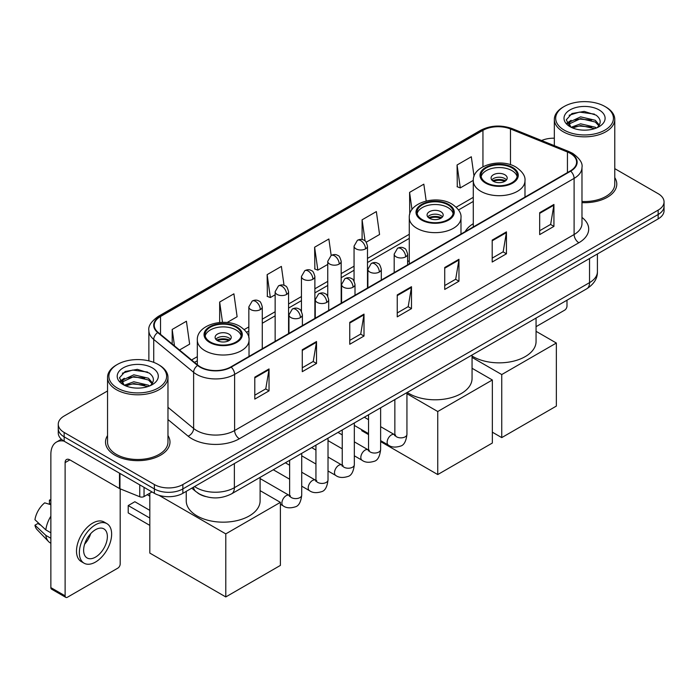 <?xml version="1.0" encoding="UTF-8"?>
<svg xmlns="http://www.w3.org/2000/svg" width="699" height="699" viewBox="0 0 699 699"><rect width="100%" height="100%" fill="white"/><g stroke="black" fill="none" stroke-linecap="round" stroke-linejoin="round"><path stroke-width="1.05" d="M409.273 260.622A35.588 20.551 0 0 0 407.613 261.714M473.284 223.671A35.588 20.551 0 0 0 465.185 231.622M205.541 496.526A20.149 11.63 180 0 1 197.406 492.716M107.541 390.959L64.159 416.001A20.149 11.63 0 0 0 58.262 424.232L58.262 433.004A20.149 11.63 0 0 0 64.159 441.226L154.374 493.311A20.149 11.63 0 0 0 182.858 493.311L658.152 218.901A20.149 11.63 0 0 0 664.05 210.679L664.05 206.292A20.149 11.63 0 0 1 658.152 214.514A20.149 11.63 0 0 0 664.05 206.292L664.05 201.906A20.149 11.63 0 0 0 658.152 193.684L614.771 168.642M58.262 424.232A20.149 11.63 0 0 0 64.159 432.454L154.374 484.538A20.149 11.63 0 0 0 182.858 484.538L182.858 488.924L658.152 214.514L182.858 488.924A20.149 11.63 0 0 1 154.374 488.924A20.149 11.63 0 0 0 182.858 488.924L182.858 493.311M64.159 432.454L64.159 436.84L154.374 488.924L64.159 436.84A20.149 11.63 0 0 1 58.262 428.618A20.149 11.63 0 0 0 64.159 436.84L64.159 441.226M107.541 435.573A32.233 18.611 0 0 0 105.523 442.048A32.233 18.611 0 0 0 114.959 455.206A32.233 18.611 0 0 0 150.093 459.243A32.233 18.611 0 0 0 169.988 442.048A32.233 18.611 0 0 0 167.97 435.573A32.233 18.611 0 0 1 169.988 442.048A32.233 18.611 0 0 1 150.093 459.243A32.233 18.611 0 0 1 114.959 455.206A32.233 18.611 0 0 1 105.523 442.048A32.233 18.611 0 0 1 107.541 435.573M570.305 153.387A21.486 12.407 180 0 1 576.605 162.159A21.486 12.407 180 0 1 570.305 170.932L230.819 366.931A21.486 12.407 180 0 1 198.018 365.28L158.131 332.383A21.486 12.407 180 0 1 154.243 325.271A21.486 12.407 180 0 1 160.534 316.498L482.948 130.355A21.486 12.407 180 0 1 510.471 128.965L567.439 151.998A21.486 12.407 180 0 1 570.305 153.387M570.69 153.168A22.027 12.713 0 0 0 567.745 151.744L510.777 128.712A22.027 12.713 0 0 0 482.572 130.136L160.158 316.28A22.027 12.713 0 0 0 157.694 332.567L197.581 365.455A22.027 12.713 0 0 0 231.194 367.15L570.69 171.15A22.027 12.713 0 0 0 570.69 153.168M254.794 377.163L254.794 399.094L269.036 390.863L269.036 368.932L254.794 377.163M254.794 395.197L265.769 388.862L268.984 369.666A5.374 3.102 -120 0 0 269.036 368.932M265.672 388.924L269.036 390.863M302.274 349.745L302.274 371.676L316.525 363.454L316.525 341.523L302.274 349.745M302.274 367.788L313.248 361.453L316.464 342.248A5.374 3.102 -120 0 0 316.525 341.523M313.152 361.505L316.525 363.454M349.762 322.335L349.762 344.266L364.004 336.044L364.004 314.113L349.762 322.335M349.762 340.369L360.728 334.035L363.943 314.838A5.374 3.102 -120 0 0 364.004 314.113M360.632 334.096L364.004 336.044M539.68 212.679L539.68 234.611L553.931 226.389L553.931 204.458L539.68 212.679M539.68 230.722L550.655 224.388L553.87 205.183A5.374 3.102 -120 0 0 553.931 204.458M550.559 224.44L553.931 226.389M492.201 240.098L492.201 262.029L506.443 253.798L506.443 231.867L492.201 240.098M492.201 258.132L503.175 251.797L506.391 232.601A5.374 3.102 -120 0 0 506.443 231.867M503.079 251.858L506.443 253.798M444.721 267.507L444.721 289.438L458.963 281.216L458.963 259.285L444.721 267.507M444.721 285.55L455.696 279.216L458.911 260.011A5.374 3.102 -120 0 0 458.963 259.285M455.599 279.268L458.963 281.216M397.242 294.917L397.242 316.848L411.484 308.626L411.484 286.695L397.242 294.917M397.242 312.96L408.207 306.625L411.423 287.429A5.374 3.102 -120 0 0 411.484 286.695M408.111 306.678L411.484 308.626M581.979 202.64A32.233 18.611 0 0 0 616.789 184.09A32.233 18.611 0 0 0 614.771 177.616A32.233 18.611 0 0 1 616.789 184.09A32.233 18.611 0 0 1 581.979 202.64M182.858 484.538L658.152 210.128A20.149 11.63 0 0 0 664.05 201.906M554.333 138.201A20.149 11.63 0 0 0 541.603 140.516M227.096 322.527L237.118 316.734L233.903 293.825L219.661 302.047L219.661 322.492M179.503 350.007L189.639 344.153L186.423 321.234L172.181 329.465L172.181 343.969M366.224 242.203L379.566 234.497L376.35 211.587L362.099 219.809L362.099 239.539M426.189 200.997L423.83 184.169L409.588 192.391L409.745 214.235M474.053 176.314L471.309 156.759L457.067 164.981L457.295 186.782M284.039 285.332L281.382 266.406L267.14 274.637L267.368 296.437M331.177 255.458L328.871 238.997L314.62 247.219L314.856 269.019M314.62 247.219L317.835 270.137L327.752 264.414M317.835 270.137L314.62 268.932M362.099 219.809L365.07 240.963M409.588 192.391L411.999 209.578M457.067 164.981L460.283 187.9L473.284 180.386M460.283 187.9L457.067 186.694M267.14 274.637L270.356 297.547L275.144 294.786M270.356 297.547L267.14 296.35M219.661 302.047L222.509 322.335M172.181 329.465L174.479 345.865M536.063 326.669L564.609 310.19A3.355 1.94 120 0 0 566.985 306.083L566.985 300.203M564.137 130.084A28.877 16.671 0 0 0 604.967 130.084A28.877 16.671 0 0 0 604.967 106.51L605.919 107.061A30.214 17.449 0 0 1 614.771 119.389A30.214 17.449 0 0 1 596.116 135.51A30.214 17.449 0 0 1 563.184 131.727A30.214 17.449 0 0 1 554.333 119.389A30.214 17.449 0 0 1 563.184 107.061L564.137 106.51A28.877 16.671 0 0 0 564.137 130.084M581.979 201.469A30.214 17.449 0 0 0 614.771 184.09L614.771 119.389M571.118 127.27L580.624 123.819L595.286 127.244L596.326 128.022M572.56 127.926L580.624 125.558L594.7 128.616M570.856 127.139L569.379 123.88L569.895 121.888L580.624 116.855L595.286 120.28L599.314 125.042M569.423 126.178L569.379 123.88M569.475 124.745L569.895 123.636L580.624 118.594L595.286 122.028L598.851 125.768M596.963 127.751A15.177 8.764 0 0 0 597.61 127.174C601.481 122.954 600.974 118.944 596.081 115.134L584.207 111.403L571.965 113.526L566.277 119.835L569.965 126.589M599.087 109.909A20.551 11.866 0 0 0 570.069 109.883A20.551 11.866 0 0 0 569.938 126.633A20.551 11.866 0 0 0 570.026 126.685A20.551 11.866 0 0 0 599.174 126.633A20.551 11.866 0 0 0 599.087 109.909M598.903 126.79L600.38 125.776M605.919 107.061L604.967 106.51A28.877 16.671 0 0 0 564.137 106.51M569.152 115.265L579.427 112.102L594.386 114.103M567.169 123.74L569.973 121.748M574.604 119.948L579.427 119.066L591.529 120.106M574.604 126.903L579.427 126.03L591.529 127.069M566.854 123.181L571.135 120.298M511.956 167.891A18.13 10.468 0 0 0 492.201 165.619A18.13 10.468 0 0 0 481.008 175.292A18.13 10.468 0 0 0 486.312 182.692A18.13 10.468 0 0 0 506.076 184.955A18.13 10.468 0 0 0 517.269 175.292A18.13 10.468 0 0 0 511.956 167.891M517.111 176.664A18.13 10.468 0 0 0 511.956 170.626A18.13 10.468 0 0 0 493.311 168.118A18.13 10.468 0 0 0 481.157 176.664M472.061 356.027A36.933 21.319 0 0 0 473.022 356.604A36.933 21.319 0 0 0 513.267 361.226A36.933 21.319 0 0 0 536.063 341.523L536.063 318.054M504.835 174.741A8.056 4.648 0 0 0 496.054 173.728A8.056 4.648 0 0 0 491.074 178.027A8.056 4.648 0 0 0 493.433 181.321A8.056 4.648 0 0 0 502.214 182.325A8.056 4.648 0 0 0 507.194 178.027A8.056 4.648 0 0 0 504.835 174.741M506.478 179.949A8.056 4.648 0 0 0 504.835 178.577A8.056 4.648 0 0 0 491.79 179.949M492.62 180.77A10.747 6.204 180 0 1 505.176 180.578L505.176 181.111M493.503 181.356A9.402 5.426 180 0 1 504.206 181.137L505.176 180.578M504.04 181.723L504.206 181.137M501.742 437.609L501.742 374.559L556.352 343.034L556.352 406.084L501.742 437.609L492.341 432.183M501.742 374.559L472.061 357.416M536.063 331.317L556.352 343.034M447.954 204.842A18.13 10.468 0 0 0 428.19 202.57A18.13 10.468 0 0 0 416.997 212.243A18.13 10.468 0 0 0 422.31 219.643A18.13 10.468 0 0 0 442.065 221.915A18.13 10.468 0 0 0 453.258 212.243A18.13 10.468 0 0 0 447.954 204.842M453.101 213.614A18.13 10.468 0 0 0 447.954 207.586A18.13 10.468 0 0 0 429.308 205.069A18.13 10.468 0 0 0 417.154 213.614M407.22 392.445A36.933 21.319 0 0 0 409.011 393.554A36.933 21.319 0 0 0 449.265 398.177A36.933 21.319 0 0 0 472.061 378.474L472.061 355.005M440.824 211.692A8.056 4.648 0 0 0 432.043 210.687A8.056 4.648 0 0 0 427.072 214.986A8.056 4.648 0 0 0 429.431 218.271A8.056 4.648 0 0 0 438.212 219.285A8.056 4.648 0 0 0 443.183 214.986A8.056 4.648 0 0 0 440.824 211.692M442.467 216.9A8.056 4.648 0 0 0 440.824 215.528A8.056 4.648 0 0 0 427.788 216.9M428.618 217.721A10.747 6.204 180 0 1 441.165 217.529L441.165 218.062M429.501 218.315A9.402 5.426 180 0 1 440.195 218.088L441.165 217.529M440.038 218.673L440.195 218.088M437.74 474.56L437.74 411.51L492.341 379.985L492.341 443.035L437.74 474.56L380.632 441.593M368.548 434.612L361.767 430.698L361.767 429.728M437.74 411.51L406.94 393.729M472.061 368.277L492.341 379.985M235.991 327.211A18.13 10.468 0 0 0 216.236 324.939A18.13 10.468 0 0 0 205.043 334.611A18.13 10.468 0 0 0 210.355 342.012A18.13 10.468 0 0 0 230.111 344.284A18.13 10.468 0 0 0 241.304 334.611A18.13 10.468 0 0 0 235.991 327.211M241.146 335.983A18.13 10.468 0 0 0 235.991 329.954A18.13 10.468 0 0 0 217.345 327.447A18.13 10.468 0 0 0 205.2 335.983M186.24 491.362L186.24 500.851A36.933 21.319 0 0 0 197.057 515.923A36.933 21.319 0 0 0 237.311 520.545A36.933 21.319 0 0 0 260.107 500.851L260.107 477.382M228.87 334.07A8.056 4.648 0 0 0 220.089 333.056A8.056 4.648 0 0 0 215.117 337.355A8.056 4.648 0 0 0 217.476 340.649A8.056 4.648 0 0 0 226.258 341.654A8.056 4.648 0 0 0 231.229 337.355A8.056 4.648 0 0 0 228.87 334.07M230.513 339.277A8.056 4.648 0 0 0 228.87 337.905A8.056 4.648 0 0 0 215.834 339.277M216.664 340.098A10.747 6.204 180 0 1 229.211 339.897L229.211 340.439M217.546 340.684A9.402 5.426 180 0 1 228.241 340.457L229.211 339.897M228.084 341.042L228.241 340.457M149.813 525.386L128.214 512.909L128.214 505.569L149.813 518.038M225.786 596.937L225.786 533.879L280.386 502.354L280.386 565.412L225.786 596.937L149.813 553.075L149.813 493.197M225.786 533.879L158.926 495.285M260.107 490.646L280.386 502.354M128.214 505.569L134.855 501.725L149.813 510.366M144.046 487.343L144.046 496.535L151.998 491.939M63.932 441.095A26.859 15.509 -120 0 0 56.427 442.091A26.859 15.509 -120 0 0 50.861 454.385L50.861 587.614L65.112 595.836L65.112 462.607A6.719 3.879 60 0 1 66.501 459.531A6.719 3.879 60 0 1 69.856 459.863L119.503 488.531L119.503 473.179M65.112 595.836A3.355 1.94 120 0 0 65.802 597.374L51.56 589.152A3.355 1.94 -60 0 1 50.861 587.614M65.802 597.374A3.355 1.94 120 0 0 67.48 597.208L117.808 568.147A3.355 1.94 120 0 0 120.184 564.041L120.184 488.837M144.046 496.535A3.355 1.94 180 0 1 139.748 496.744L119.948 488.75A3.355 1.94 180 0 1 119.503 488.531M95.492 557.129A16.785 9.69 120 0 0 106.466 542.337A16.785 9.69 120 0 0 103.889 528.881A16.785 9.69 120 0 0 95.492 529.711A16.785 9.69 120 0 0 84.527 544.512A16.785 9.69 120 0 0 87.104 557.959A16.785 9.69 120 0 0 95.492 557.129M84.649 544.119A16.785 9.69 120 0 0 90.678 533.678M50.861 500.536L49.437 500.1L49.437 503.472L50.861 504.294M106.912 523.647L104.064 522.004A22.831 13.185 120 0 0 92.644 523.14A22.831 13.185 120 0 0 77.729 543.254A22.831 13.185 120 0 0 81.233 561.55L84.081 563.193A22.831 13.185 120 0 0 95.492 562.066A22.831 13.185 120 0 0 110.407 541.943A22.831 13.185 120 0 0 106.912 523.647A22.831 13.185 120 0 0 95.492 524.783A22.831 13.185 120 0 0 80.577 544.897A22.831 13.185 120 0 0 84.081 563.193M50.861 516.229A22.158 12.792 120 0 0 45.819 529.886L34.95 519.715A17.458 10.083 120 0 1 44.692 502.843L50.861 504.713M50.861 532.795L45.819 529.886M40.83 525.22L37.868 523.507L34.95 525.194L45.819 535.364L50.861 538.282M45.819 535.364A22.158 12.792 120 0 0 48.554 541.559A22.158 12.792 120 0 0 50.232 542.878L50.861 543.237M50.861 499.706A17.458 10.083 120 0 0 49.437 500.1M34.95 525.194A17.458 10.083 120 0 0 37.012 529.545L48.554 541.559M117.336 388.041A28.877 16.671 0 0 0 158.175 388.041A28.877 16.671 0 0 0 158.175 364.467L159.119 365.018A30.214 17.449 0 0 1 167.97 377.346A30.214 17.449 0 0 1 149.315 393.467A30.214 17.449 0 0 1 116.383 389.684A30.214 17.449 0 0 1 107.541 377.346A30.214 17.449 0 0 1 116.383 365.018L117.336 364.467A28.877 16.671 0 0 0 117.336 388.041M107.541 377.346L107.541 442.048A30.214 17.449 0 0 0 116.383 454.385A30.214 17.449 0 0 0 149.315 458.168A30.214 17.449 0 0 0 167.97 442.048L167.97 377.346M124.317 385.228L133.824 381.776L148.485 385.201L149.525 385.979M125.759 385.883L133.824 383.515L147.9 386.573M124.055 385.097L122.578 381.837L123.094 379.845L133.824 374.813L148.485 378.238L152.513 383M122.622 384.135L122.578 381.837M122.675 382.702L123.094 381.593L133.824 376.551L148.485 379.985L152.05 383.725M150.171 385.708A15.177 8.764 0 0 0 150.809 385.132C154.68 380.911 154.173 376.901 149.28 373.091L137.406 369.36L125.165 371.492L119.477 377.792L123.164 384.546M152.286 367.866A20.551 11.866 0 0 0 123.269 367.84A20.551 11.866 0 0 0 123.138 384.59A20.551 11.866 0 0 0 123.225 384.642A20.551 11.866 0 0 0 152.373 384.59A20.551 11.866 0 0 0 152.286 367.866M152.102 384.747L153.579 383.734M159.119 365.018L158.175 364.467A28.877 16.671 0 0 0 117.336 364.467M122.351 373.222L132.635 370.059L147.585 372.06M120.368 381.698L123.173 379.706M127.803 377.906L132.635 377.023L144.728 378.063M127.803 384.861L132.635 383.987L144.728 385.027M120.053 381.138L124.335 378.264M194.593 486.539A26.859 15.509 0 0 0 196.393 487.692A26.859 15.509 0 0 0 234.375 487.692L589.537 282.641A26.859 15.509 0 0 0 597.409 271.675C597.601 278.342 594.054 284.047 586.758 288.792L231.596 493.835A13.43 7.75 60 0 0 234.375 487.692L234.375 463.568M589.537 258.516L589.537 282.641A13.43 7.75 60 0 1 586.758 288.792M193.501 487.168A13.43 8.982 129.5 0 0 195.842 491.537L191.762 488.173M658.152 218.901L658.152 210.128M154.374 493.311L154.374 484.538M581.979 217.415A33.578 19.38 180 0 1 578.859 242.754L239.364 438.754A6.719 3.879 60 0 1 234.619 430.532L574.106 234.532A26.859 15.509 0 0 0 581.979 223.566L581.979 167.419A26.859 15.509 180 0 1 574.106 178.385A6.719 3.879 -120 0 0 570.69 171.15M239.364 438.754A33.578 19.38 180 0 1 191.884 438.754A33.578 19.38 180 0 1 188.118 436.167L167.97 419.557M197.581 365.455A6.719 4.491 129.5 0 0 193.623 372.322L193.623 428.461A26.859 15.509 0 0 0 196.629 430.532A26.859 15.509 0 0 0 234.619 430.532L234.619 374.393A26.859 15.509 180 0 1 193.623 372.322L153.728 339.426A26.859 15.509 180 0 1 148.87 330.531L148.87 360.867M581.979 167.419C582.87 163.225 579.786 158.551 572.717 153.378L569.187 151.666A6.719 3.146 112 0 0 567.745 151.744M569.187 151.666L512.218 128.633C501.096 124.702 490.532 125.27 480.545 130.355A6.719 3.879 60 0 1 482.572 130.136M160.158 316.28A6.719 3.879 -120 0 0 158.131 316.49C151.159 321.505 148.074 326.188 148.87 330.531M157.694 332.567A6.719 4.491 129.5 0 0 153.728 339.426L153.728 362.37M512.218 128.633A6.719 3.146 112 0 0 510.777 128.712M231.194 367.15A6.719 3.879 60 0 1 234.619 374.393L574.106 178.385L574.106 234.532A6.719 3.879 60 0 0 578.859 242.754M167.97 407.316L193.623 428.461A6.719 4.491 -50.5 0 1 188.118 436.167M160.534 316.498L160.534 334.367M567.439 151.998L567.439 172.583M510.471 128.965L510.471 164.719M525.858 196.594L524.984 196.236M482.948 130.355L482.948 166.755M473.284 197.345L456.202 207.201M409.273 234.296L367.491 258.42M354.061 266.179L341.182 273.606M327.752 281.365L314.882 288.792M301.452 296.551L288.573 303.986M275.144 311.737L262.274 319.172M248.844 326.922L244.239 329.579M197.319 356.665L191.596 359.976M397.242 295.616L411.423 287.429M444.721 268.206L458.911 260.011M492.201 240.788L506.391 232.601M539.68 213.378L553.87 205.183M349.762 323.025L363.943 314.838M302.274 350.444L316.464 342.248M254.794 377.853L268.984 369.666M485.604 183.103A19.135 11.053 0 0 0 512.664 183.103A19.135 11.053 0 0 0 512.664 167.472A19.135 11.053 0 0 0 485.604 167.472A19.135 11.053 0 0 0 485.604 183.103M524.984 197.101L524.984 180.77A25.854 14.924 180 0 1 509.029 194.558A25.854 14.924 180 0 1 480.851 191.325A25.854 14.924 180 0 1 473.284 180.77L473.284 226.948M421.602 220.054A19.135 11.053 0 0 0 448.662 220.054A19.135 11.053 0 0 0 448.662 204.431A19.135 11.053 0 0 0 421.602 204.431A19.135 11.053 0 0 0 421.602 220.054M460.982 234.051L460.982 217.721A25.854 14.924 180 0 1 445.027 231.518A25.854 14.924 180 0 1 416.849 228.276A25.854 14.924 180 0 1 409.273 217.721L409.273 263.899M209.639 342.423A19.135 11.053 0 0 0 236.708 342.423A19.135 11.053 0 0 0 236.708 326.8A19.135 11.053 0 0 0 209.639 326.8A19.135 11.053 0 0 0 209.639 342.423M249.027 356.42L249.027 340.098A25.854 14.924 180 0 1 233.064 353.886A25.854 14.924 180 0 1 204.894 350.653A25.854 14.924 180 0 1 197.319 340.098L197.319 364.703M405.647 256.839A6.719 3.879 0 0 0 407.613 254.104C406.547 250.216 405.481 248.311 404.424 248.39C402.475 247.018 400.186 246.983 397.539 248.285A6.719 3.879 60 0 1 400.894 248.617A6.719 3.879 -120 0 1 405.647 256.839A6.719 3.879 0 0 1 396.15 256.839A6.719 3.879 0 0 1 394.184 254.104L397.539 248.285M380.632 440.615L388.382 445.088A6.046 3.486 -60 0 1 387.456 440.248A6.046 3.486 -60 0 1 391.396 434.918A6.046 3.486 -60 0 1 391.667 434.778A6.046 3.486 -60 0 1 394.419 434.621L380.632 426.661M395.197 435.232L394.655 435.678L394.856 434.376A6.046 3.486 -0 0 0 396.621 436.84A6.046 3.486 -0 0 0 404.896 436.989A6.046 3.486 -0 0 0 406.94 434.376C406.11 441.392 403.935 445.307 400.422 446.128C395.372 447.666 391.353 447.316 388.382 445.088M379.339 272.033A6.719 3.879 0 0 0 381.305 269.29C380.239 265.402 379.181 263.506 378.115 263.575C376.176 262.204 373.878 262.169 371.23 263.471A6.719 3.879 60 0 1 374.594 263.803A6.719 3.879 -120 0 1 379.339 272.033A6.719 3.879 0 0 1 369.841 272.033A6.719 3.879 0 0 1 367.875 269.29L371.23 263.471M354.332 455.809L362.073 460.274A6.046 3.486 -60 0 1 361.147 455.433A6.046 3.486 -60 0 1 365.096 450.112A6.046 3.486 -60 0 1 365.367 449.964A6.046 3.486 -60 0 1 368.12 449.806L354.332 441.847M368.897 450.418L368.356 450.864L368.548 449.562A6.046 3.486 -0 0 0 370.321 452.026A6.046 3.486 -0 0 0 378.587 452.174A6.046 3.486 -0 0 0 380.632 449.562C379.81 456.578 377.635 460.501 374.114 461.323C369.063 462.852 365.053 462.511 362.073 460.274M353.039 287.219A6.719 3.879 0 0 0 355.005 284.476C353.939 280.596 352.873 278.691 351.815 278.761C349.867 277.389 347.578 277.354 344.93 278.656A6.719 3.879 60 0 1 348.285 278.988A6.719 3.879 -120 0 1 353.039 287.219A6.719 3.879 0 0 1 343.541 287.219A6.719 3.879 0 0 1 341.575 284.476L344.93 278.656M328.023 470.995L335.765 475.46A6.046 3.486 -60 0 1 334.838 470.619A6.046 3.486 -60 0 1 338.788 465.298A6.046 3.486 -60 0 1 339.059 465.15A6.046 3.486 -60 0 1 341.811 464.992L328.023 457.032M342.589 465.604L342.047 466.05L342.239 464.748A6.046 3.486 -0 0 0 344.013 467.212A6.046 3.486 -0 0 0 352.287 467.36A6.046 3.486 -0 0 0 354.332 464.748C353.502 471.764 351.326 475.687 347.814 476.508C342.763 478.046 338.744 477.697 335.765 475.46M326.73 302.405A6.719 3.879 0 0 0 328.696 299.661C327.63 295.782 326.573 293.877 325.507 293.947C323.567 292.575 321.269 292.549 318.622 293.851A6.719 3.879 60 0 1 321.986 294.183A6.719 3.879 -120 0 1 326.73 302.405A6.719 3.879 0 0 1 317.232 302.405A6.719 3.879 0 0 1 315.266 299.661L318.622 293.851M301.723 486.181L309.465 490.646A6.046 3.486 -60 0 1 308.539 485.805A6.046 3.486 -60 0 1 312.488 480.484A6.046 3.486 -60 0 1 312.75 480.335A6.046 3.486 -60 0 1 315.511 480.178L301.723 472.227M316.289 480.79L315.747 481.235L315.939 479.933A6.046 3.486 -0 0 0 317.704 482.397A6.046 3.486 -0 0 0 325.979 482.555A6.046 3.486 -0 0 0 328.023 479.933C327.193 486.95 325.026 490.873 321.505 491.694C316.455 493.232 312.444 492.882 309.465 490.646M300.421 317.591A6.719 3.879 0 0 0 302.396 314.847C301.33 310.968 300.264 309.063 299.207 309.133C297.258 307.77 294.969 307.735 292.322 309.037A6.719 3.879 60 0 1 295.677 309.369A6.719 3.879 -120 0 1 300.421 317.591A6.719 3.879 0 0 1 290.933 317.591A6.719 3.879 0 0 1 288.958 314.847L292.322 309.037M280.386 504.241L283.156 505.84A6.046 3.486 -60 0 1 282.23 500.991A6.046 3.486 -60 0 1 286.179 495.67A6.046 3.486 -60 0 1 286.45 495.521A6.046 3.486 -60 0 1 289.203 495.373L260.107 478.57M289.98 495.975L289.438 496.421L289.631 495.119A6.046 3.486 -0 0 0 291.404 497.583A6.046 3.486 -0 0 0 299.67 497.74A6.046 3.486 -0 0 0 301.723 495.119C300.893 502.135 298.718 506.059 295.196 506.88C290.146 508.418 286.136 508.068 283.156 505.84M365.525 248.861A6.719 3.879 0 0 0 367.491 246.127C366.425 242.238 365.359 240.334 364.301 240.412C362.362 239.041 360.064 239.006 357.416 240.307A6.719 3.879 60 0 1 360.771 240.639A6.719 3.879 -120 0 1 365.525 248.861A6.719 3.879 0 0 1 356.027 248.861A6.719 3.879 0 0 1 354.061 246.127L357.416 240.307M339.216 264.056A6.719 3.879 0 0 0 341.182 261.312C340.116 257.433 339.059 255.528 338.001 255.598C336.053 254.226 333.755 254.191 331.116 255.493A6.719 3.879 60 0 1 334.471 255.825A6.719 3.879 -120 0 1 339.216 264.056A6.719 3.879 0 0 1 329.718 264.056A6.719 3.879 0 0 1 327.752 261.312L331.116 255.493M312.916 279.242A6.719 3.879 0 0 0 314.882 276.498C313.816 272.619 312.75 270.714 311.693 270.784C309.744 269.412 307.455 269.377 304.808 270.679A6.719 3.879 60 0 1 308.163 271.011A6.719 3.879 -120 0 1 312.916 279.242A6.719 3.879 0 0 1 303.418 279.242A6.719 3.879 0 0 1 301.452 276.498L304.808 270.679M286.607 294.428A6.719 3.879 0 0 0 288.573 291.684C287.507 287.805 286.45 285.9 285.384 285.97C283.445 284.598 281.147 284.572 278.499 285.874A6.719 3.879 60 0 1 281.863 286.206A6.719 3.879 -120 0 1 286.607 294.428A6.719 3.879 0 0 1 277.11 294.428A6.719 3.879 0 0 1 275.144 291.684L278.499 285.874M260.308 309.613A6.719 3.879 0 0 0 262.274 306.87C261.208 302.99 260.142 301.086 259.084 301.155C257.136 299.792 254.847 299.757 252.199 301.059A6.719 3.879 60 0 1 255.554 301.391A6.719 3.879 -120 0 1 260.308 309.613A6.719 3.879 0 0 1 250.81 309.613A6.719 3.879 0 0 1 248.844 306.87L252.199 301.059M65.112 462.607L69.856 459.863M119.948 473.433L119.948 488.75M139.748 496.744L139.748 484.861M231.596 493.835C220.788 499.269 209.98 499.269 199.171 493.835L195.842 491.537M597.409 271.675L597.409 253.973M480.545 130.355L158.131 316.49M473.284 201.434L458.527 209.953M409.273 238.385L367.491 262.509M354.061 270.26L341.182 277.695M327.752 285.454L314.882 292.881M301.452 300.64L288.573 308.067M275.144 315.826L262.274 323.261M248.844 331.011L246.564 332.322M197.319 360.754L194.505 362.379M554.333 145.663L554.333 119.389M524.984 180.77C525.552 176.218 522.564 171.674 516.028 167.14C500.781 157.712 472.384 165.279 473.284 180.77M460.982 217.721C461.55 213.178 458.561 208.634 452.017 204.099C436.779 194.663 408.382 202.229 409.273 217.721M249.027 340.098C249.595 335.546 246.607 331.003 240.063 326.468C224.825 317.04 196.428 324.607 197.319 340.098M149.813 496.168L147.244 494.682M395.651 435.11L394.419 434.621M406.94 392.602L406.94 434.376M407.613 264.86L407.613 254.104M368.548 433.642L354.332 425.429M394.856 399.583L394.856 434.376M394.184 272.619L394.184 254.104M368.548 419.68L364.293 417.224M369.343 450.296L368.12 449.806M380.632 407.788L380.632 449.562M381.305 280.046L381.305 269.29M342.239 448.828L328.023 440.615M368.548 414.769L368.548 449.562M367.875 287.805L367.875 269.29M342.239 434.874L337.984 432.41M343.043 465.482L341.811 464.992M354.332 422.982L354.332 464.748M355.005 295.24L355.005 284.476M315.939 464.014L301.723 455.809M342.239 429.955L342.239 464.748M341.575 302.99L341.575 284.476M315.939 450.06L311.684 447.605M316.734 480.667L315.511 480.178M328.023 438.168L328.023 479.933M328.696 310.426L328.696 299.661M289.631 479.199L273.292 469.763M315.939 445.141L315.939 479.933M315.266 318.176L315.266 299.661M289.631 465.246L285.375 462.79M290.426 495.853L289.203 495.373M301.723 453.354L301.723 495.119M302.396 325.612L302.396 314.847M289.631 460.335L289.631 495.119M288.958 333.362L288.958 314.847M367.491 288.023L367.491 246.127M354.061 281.042L354.061 246.127M341.182 303.217L341.182 261.312M327.752 296.236L327.752 261.312M314.882 318.403L314.882 276.498M301.452 311.422L301.452 276.498M288.573 333.589L288.573 291.684M275.144 341.339L275.144 291.684M262.274 348.775L262.274 306.87M248.844 337.905L248.844 306.87M56.427 442.091L61.381 439.225"/></g></svg>
